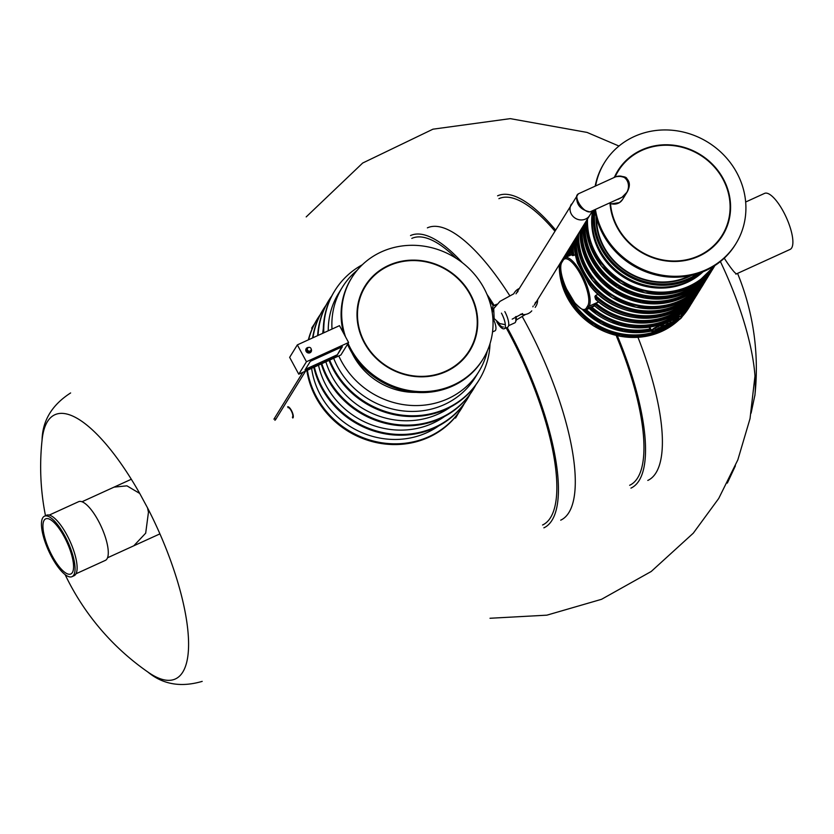 <?xml version="1.0" encoding="UTF-8"?>
<svg xmlns="http://www.w3.org/2000/svg" width="834" height="834" viewBox="0 0 834 834"><rect width="100%" height="100%" fill="white"/><g stroke="black" fill="none" stroke-linecap="round" stroke-linejoin="round"><path stroke-width="1.25" d="M735.859 274.157L790.111 249.408A30.785 9.8 -114.5 0 0 783.387 211.596A30.785 9.8 -114.5 0 0 764.549 193.394L745.659 202.016M736.693 273.781C735.64 274.021 732.429 270.258 727.081 262.491L724.246 258.186M47.131 518.571A30.295 9.643 -114.5 0 0 45.682 518.852A30.295 9.643 -114.5 0 0 49.477 550.419A30.295 9.643 -114.5 0 0 70.827 573.98A30.295 9.643 -114.5 0 0 67.95 544.498A30.295 9.643 -114.5 0 0 47.131 518.571M46.058 515.871A33.224 10.581 -114.5 0 0 44.463 516.194A33.224 10.581 -114.5 0 0 48.633 550.815A33.224 10.581 -114.5 0 0 72.047 576.648A33.224 10.581 -114.5 0 0 68.888 544.31A33.224 10.581 -114.5 0 0 46.058 515.871M72.047 576.648L74.101 575.721A33.224 10.581 -114.5 0 0 70.942 543.372A33.224 10.581 -114.5 0 0 48.111 514.943A33.224 10.581 -114.5 0 0 46.516 515.256L44.463 516.194M76.009 573.771L105.355 560.385A32.255 10.269 -114.5 0 0 102.29 528.985A32.255 10.269 -114.5 0 0 80.137 501.39A32.255 10.269 -114.5 0 0 78.584 501.703L49.237 515.089M114.05 487.129L126.924 485.836L139.737 493.457L147.555 507.916L148.452 512.232L145.689 533.166L133.805 545.79M647.799 480.436A160.639 51.145 -114.5 0 0 637.979 337.353M555.496 229.892A160.639 51.145 -114.5 0 0 497.596 195.823M630.942 488.13A160.639 51.145 -114.5 0 0 617.337 335.716M554.787 231.028A157.511 50.144 -114.5 0 0 498.899 198.669M629.649 485.284A157.511 50.144 -114.5 0 0 616.493 336.29M560.719 520.166A160.639 51.145 -114.5 0 0 525.67 322.821A160.639 51.145 -114.5 0 0 522.282 316.659M509.678 295.57A160.639 51.145 -114.5 0 0 427.373 227.859M543.862 527.849A160.639 51.145 -114.5 0 0 508.813 330.504A160.639 51.145 -114.5 0 0 507.124 327.418M494.176 305.4A160.639 51.145 -114.5 0 0 486.983 294.36M462.349 262.689A160.639 51.145 -114.5 0 0 410.516 235.553M542.559 525.003A157.511 50.144 -114.5 0 0 508.198 331.505A157.511 50.144 -114.5 0 0 506.196 327.845M493.248 305.932A157.511 50.144 -114.5 0 0 488.839 299.125M456.281 258.394A157.511 50.144 -114.5 0 0 411.808 238.399M513.692 293.839L514.338 292.786A12.708 11.78 -148.3 0 1 519.228 288.501A12.708 11.78 -148.3 0 1 519.301 288.47M537.596 299.771A12.708 11.78 -148.3 0 1 535.96 306.141L535.188 307.381M535.438 302.325A10.748 9.966 -148.3 0 1 534.302 305.108L589.711 215.412A10.748 9.966 -148.3 0 1 585.583 219.029A10.748 9.966 -148.3 0 1 571.29 213.994A10.748 9.966 -148.3 0 1 571.415 204.111A10.748 9.966 31.7 0 0 575.324 218.237A10.748 9.966 31.7 0 0 589.711 215.412L592.401 211.054M578.212 193.968L516.006 293.808A10.748 9.966 -148.3 0 1 517.987 291.546M531.769 310.863A11.728 10.873 -148.3 0 1 520.499 314.262M516.09 316.472A10.748 3.419 65.5 0 1 515.746 321.236M515.443 316.857A11.728 3.732 65.5 0 1 514.776 322.862L508.604 325.677M504.82 311.603A12.708 4.045 65.5 0 1 507.593 327.209L504.216 328.742A12.708 4.045 65.5 0 1 496.72 321.736M501.453 313.136A12.708 4.045 65.5 0 1 504.216 328.742M492.863 311.728A12.708 4.045 65.5 0 1 493.676 305.63A12.708 4.045 65.5 0 1 495.354 305.797M503.413 326.97A10.748 3.419 65.5 0 1 498.096 322.737M493.582 308.934A10.748 3.419 65.5 0 1 494.208 307.59M533.135 306.068A10.748 9.966 -148.3 0 1 532.916 306.839M576.836 195.333C575.846 204.267 580.235 209.782 589.982 211.899L591.911 211.273M618.453 176.287C628.356 176.871 631.255 182.104 627.178 191.997L622.018 197.283L618.13 199.316M578.754 193.644L614.449 177.371C627.397 171.022 634.382 189.422 622.018 197.283L589.982 211.899C582.976 212.868 572.531 195.959 578.723 193.665L576.847 195.323M292.38 417.177A5.233 1.668 -114.5 0 0 291.723 411.725A5.233 1.668 -114.5 0 0 288.032 407.649M292.765 418.011A6.161 1.96 -114.5 0 0 291.994 411.6A6.161 1.96 -114.5 0 0 287.657 406.815M492.529 331.932L494.979 330.817A10.748 3.419 -114.5 0 0 492.842 318.004M274.918 420.305L275.606 418.887M306.453 361.737L298.76 374.195L340.908 354.971L348.602 342.513L306.453 361.737L297.342 344.88L289.648 357.348L298.76 374.195M336.999 355.409L304.973 370.025L310.363 361.299L342.388 346.694L336.999 355.409L341.711 346.996M348.602 342.513L339.49 325.656L297.342 344.88M305.421 369.295L336.78 354.992M364.26 342.701A61.57 57.087 -148.3 0 1 364.979 286.114A61.57 57.087 -148.3 0 1 447.358 269.903A61.57 57.087 -148.3 0 1 469.74 350.833A61.57 57.087 -148.3 0 1 416.614 376.645A61.57 57.087 -148.3 0 1 364.26 342.701M345.537 336.853A77.208 71.588 -148.3 0 1 351.677 277.899A77.208 71.588 -148.3 0 1 454.978 257.57A77.208 71.588 -148.3 0 1 483.042 359.047A77.208 71.588 -148.3 0 1 416.427 391.417A77.208 71.588 -148.3 0 1 350.77 348.852A77.208 71.588 -148.3 0 1 348.08 343.368M483.042 359.047L482.469 359.986A77.208 71.588 -148.3 0 1 415.853 392.355A77.208 71.588 -148.3 0 1 350.197 349.79A77.208 71.588 -148.3 0 1 347.497 344.296M343.587 333.235A77.208 71.588 -148.3 0 1 351.093 278.827L351.677 277.899M470.042 294.444A61.08 56.629 -148.3 0 1 469.323 350.572A61.08 56.629 -148.3 0 1 387.591 366.658A61.08 56.629 -148.3 0 1 365.396 286.375A61.08 56.629 -148.3 0 1 418.095 260.761A61.08 56.629 -148.3 0 1 470.042 294.444M416.01 392.366A66.313 61.476 -148.3 0 1 353.345 355.618A66.313 61.476 -148.3 0 1 351.885 352.751M438.84 425.799A80.231 74.393 -148.3 0 1 340.001 419.075A80.231 74.393 -148.3 0 1 311.624 368.336M444.605 416.458A80.231 74.393 -148.3 0 1 345.776 409.734A80.231 74.393 -148.3 0 1 318.505 365.188M450.381 407.117A80.231 74.393 -148.3 0 1 351.552 400.393A80.231 74.393 -148.3 0 1 325.865 361.831M322.748 333.298A80.231 74.393 -148.3 0 1 323.311 328.617M487.369 350.801A80.231 74.393 -148.3 0 1 478.789 371.693L475.171 377.552A80.231 74.393 -148.3 0 1 401.144 410.682A80.231 74.393 -148.3 0 1 333.673 358.276M328.252 330.785A80.231 74.393 -148.3 0 1 338.656 293.214L342.274 287.355A80.231 74.393 -148.3 0 1 357.108 270.341M478.789 371.693A80.231 74.393 -148.3 0 1 360.945 385.193A80.231 74.393 -148.3 0 1 338.781 355.941M332.015 329.065A80.231 74.393 -148.3 0 1 342.274 287.355M329.68 360.09A84.828 78.657 31.7 0 0 354.481 394.232A84.828 78.657 31.7 0 0 479.081 379.96A84.828 78.657 31.7 0 0 490.027 343.65M362.321 264.753A84.828 78.657 31.7 0 0 334.747 290.795A84.828 78.657 31.7 0 0 323.8 332.818M329.034 360.392A84.828 78.657 31.7 0 0 354.023 394.982A84.828 78.657 31.7 0 0 478.622 380.711L479.081 379.96M334.747 290.795L334.288 291.546A84.828 78.657 31.7 0 0 323.321 333.037M321.215 363.958A84.828 78.657 31.7 0 0 348.247 404.323A84.828 78.657 31.7 0 0 472.847 390.051L473.316 389.311A84.828 78.657 31.7 0 0 475.818 384.922M331.776 295.934A84.828 78.657 31.7 0 0 328.971 300.146L328.513 300.886A84.828 78.657 31.7 0 0 317.639 335.622M321.82 363.676A84.828 78.657 31.7 0 0 348.716 403.573A84.828 78.657 31.7 0 0 473.316 389.311M328.971 300.146A84.828 78.657 31.7 0 0 318.067 335.435M314.387 367.064A84.828 78.657 31.7 0 0 342.941 412.924A84.828 78.657 31.7 0 0 467.54 398.652A84.828 78.657 31.7 0 0 470.042 394.263M326.011 305.275A84.828 78.657 31.7 0 0 323.206 309.487A84.828 78.657 31.7 0 0 312.979 337.749M313.813 367.335A84.828 78.657 31.7 0 0 342.482 413.664A84.828 78.657 31.7 0 0 467.082 399.403L467.54 398.652M323.206 309.487L322.737 310.238A84.828 78.657 31.7 0 0 312.604 337.926M306.86 370.504A84.828 78.657 31.7 0 0 336.707 423.015A84.828 78.657 31.7 0 0 461.306 408.743L461.765 407.993A84.828 78.657 31.7 0 0 464.277 403.604M320.235 314.627A84.828 78.657 31.7 0 0 317.431 318.828L316.972 319.578A84.828 78.657 31.7 0 0 308.34 339.865M307.402 370.254A84.828 78.657 31.7 0 0 337.165 422.265A84.828 78.657 31.7 0 0 461.765 407.993M317.431 318.828A84.828 78.657 31.7 0 0 308.643 339.73M455.531 418.084L455.989 417.344A84.828 78.657 31.7 0 0 458.502 412.945M314.46 323.967A84.828 78.657 31.7 0 0 311.655 328.169M674.425 321.59L675.04 320.475M675.092 320.579L679.074 318.505L678.615 319.891L677.74 320.131C673.622 322.039 673.789 321.747 678.24 319.245L674.914 320.235L678.876 318.536M669.639 323.498L670.974 321.674C668.461 324.145 673.382 321.893 673.257 320.631L674.247 320.6L672.371 322.612M668.232 323.331C665.052 324.999 664.969 325.166 667.961 323.863L668.743 323.54M664.844 325.594L669.16 323.133M663.562 325.458C660.382 327.126 660.299 327.303 663.301 325.99L664.072 325.667M660.184 327.72L661.602 325.99L664.5 325.26M656.295 329.482L657.14 329.096M654.971 330.087L659.319 327.574M589.211 308.424A70.859 65.698 31.7 0 0 653.679 326.386L619.422 325.156L589.138 308.455M590.66 285.426L588.835 284.05L577.555 263.096L574.063 240.745M598.249 294.256L595.518 295.507L594.882 296.643L595.549 299.197A70.859 65.698 31.7 0 0 700.852 288.345C681.201 322.831 626.678 328.492 595.653 299.375M575.345 254.787L572.687 255.6L571.655 255.006L572.322 254.547L571.655 255.006A70.859 65.698 31.7 0 1 571.113 245.509M594.778 303.972L594.006 305.223A70.859 65.698 31.7 0 0 697.891 293.141L699.726 290.107A70.859 65.698 -148.3 0 1 698.663 291.9A70.859 65.698 -148.3 0 1 594.778 303.972L598.718 301.95M653.679 326.386L658.38 324.77A70.859 65.698 31.7 0 0 676.916 316.305L680.127 314.324A70.859 65.698 31.7 0 0 694.931 297.947L695.702 296.696A70.859 65.698 -148.3 0 1 590.639 307.767M594.725 305.108L594.006 305.223M596.539 299.343L595.549 299.197L596.539 299.343M589.252 284.675L588.835 284.05A70.859 65.698 31.7 0 0 703.813 283.55C681.983 322.57 617.16 323.154 589.252 284.675M574.084 240.713A70.859 65.698 31.7 0 0 577.754 263.544L577.858 261.74M680.137 313.24L680.127 314.324M658.724 328.054L656.014 329.44L658.599 328.012M655.805 329.711L658.214 329.117L654.919 330.347L659.548 327.658L655.597 329.555M664.25 326L660.132 327.981L663.708 325.719M663.749 325.802C660.57 327.46 660.476 327.637 663.478 326.323C660.476 327.637 660.57 327.46 663.749 325.802L663.739 325.75M668.92 323.873L664.802 325.854L668.368 323.592M668.409 323.675C665.24 325.333 665.146 325.51 668.149 324.197C665.146 325.51 665.24 325.333 668.409 323.675L668.399 323.623M672.423 322.716L669.639 323.863L670.15 322.049M670.338 322.383L670.974 321.674M673.257 320.631L673.434 320.965C673.559 322.226 668.639 324.478 671.151 322.007L670.4 323.321M673.434 320.965L674.247 320.6M677.771 320.277L677.74 320.131C673.622 322.039 673.789 321.747 678.24 319.245L678.125 319.026M675.144 320.777L678.105 319.485L675.384 320.986M614.356 177.402A61.57 57.087 -148.3 0 1 617.838 170.762A61.57 57.087 -148.3 0 1 700.226 154.551A61.57 57.087 -148.3 0 1 722.598 235.48A61.57 57.087 -148.3 0 1 669.483 261.292A61.57 57.087 -148.3 0 1 617.118 227.348A61.57 57.087 -148.3 0 1 610.019 203.433M595.601 185.961A77.208 71.588 -148.3 0 1 604.535 162.547A77.208 71.588 -148.3 0 1 707.847 142.218A77.208 71.588 -148.3 0 1 735.901 243.695A77.208 71.588 -148.3 0 1 669.295 276.064A77.208 71.588 -148.3 0 1 603.639 233.499A77.208 71.588 -148.3 0 1 595.455 209.657M735.901 243.695L735.327 244.633A77.208 71.588 -148.3 0 1 668.712 277.003A77.208 71.588 -148.3 0 1 603.055 234.427A77.208 71.588 -148.3 0 1 594.778 209.97M595.163 186.159A77.208 71.588 -148.3 0 1 603.962 163.474L604.535 162.547M615.012 177.131A61.08 56.629 -148.3 0 1 618.255 171.022A61.08 56.629 -148.3 0 1 670.953 145.408A61.08 56.629 -148.3 0 1 722.901 179.091A61.08 56.629 -148.3 0 1 722.181 235.219A61.08 56.629 -148.3 0 1 657.036 258.603A61.08 56.629 -148.3 0 1 610.509 203.611M702.926 271.801A66.313 61.476 -148.3 0 1 599.948 250.388A66.313 61.476 -148.3 0 1 592.838 210.856M754.843 395.775A145.179 46.224 -114.5 0 0 754.926 395.035A145.179 46.224 -114.5 0 0 720.388 261.542M70.619 392.95C51.979 404.928 42.461 420.67 42.065 440.164A145.179 46.224 65.5 0 1 42.148 439.424A145.179 46.224 65.5 0 1 139.737 493.457M147.555 507.916A145.179 46.224 65.5 0 1 188.588 643.608A145.179 46.224 65.5 0 1 148.431 672.413A250.19 250.19 0 0 1 65.104 574.574M627.158 192.028L622.487 199.587A10.748 9.966 -148.3 0 1 618.359 203.204A10.748 9.966 -148.3 0 1 609.623 203.204M311.165 349.06A2.929 2.721 -148.3 0 1 310.019 352.761A2.929 2.721 -148.3 0 1 306.12 351.385A2.929 2.721 -148.3 0 1 308.57 347.455M307.152 350.697A1.949 1.814 -148.3 0 1 307.173 348.893L307.558 348.278A1.949 1.814 -148.3 0 0 309.195 351.145A1.949 1.814 -148.3 0 0 310.884 350.332L310.498 350.947A1.949 1.814 -148.3 0 1 307.152 350.697M674.852 322.091L656.306 330.545A6.255 1.23 -28.4 0 1 652.146 331.015L652.334 330.702A6.255 1.23 -28.4 0 1 658.964 326.25L677.51 317.785A6.255 1.23 -28.4 0 1 681.67 317.327L681.482 317.629A6.255 1.23 -28.4 0 1 674.852 322.091L674.779 322.122M683.536 311.499A69.879 64.791 -148.3 0 1 680.919 313.991M691.959 302.742L681.639 315.325A70.859 65.698 31.7 0 0 691.959 302.742L693.805 299.698A70.859 65.698 -148.3 0 1 692.731 301.491A70.859 65.698 -148.3 0 1 681.441 314.96M562.231 259.906A70.859 65.698 31.7 0 0 562.22 260.906M562.992 259.666A70.859 65.698 -148.3 0 1 562.992 258.655M650.603 330.118A70.859 65.698 -148.3 0 1 584.988 310.081M582.518 309.633A70.859 65.698 31.7 0 0 651.135 331.098M703.813 283.55L705.616 280.578A70.859 65.698 -148.3 0 1 704.584 282.309A70.859 65.698 -148.3 0 1 643.452 312.01A70.859 65.698 -148.3 0 1 583.195 272.947A70.859 65.698 -148.3 0 1 574.845 239.473M692.428 297.113A69.879 64.791 -148.3 0 1 595.518 295.507M573.865 255.465A69.879 64.791 -148.3 0 1 573.083 242.319M572.687 255.6A70.859 65.698 -148.3 0 1 571.884 244.268M700.852 288.345L702.687 285.311A70.859 65.698 -148.3 0 1 701.623 287.104A70.859 65.698 -148.3 0 1 594.882 296.643M689.468 301.908A69.879 64.791 -148.3 0 1 595.883 303.242M570.289 255.287A69.879 64.791 -148.3 0 1 570.122 247.114M569.163 255.809A70.859 65.698 -148.3 0 1 568.924 249.064M568.152 250.304A70.859 65.698 31.7 0 0 568.319 256.194L568.131 250.336M686.507 306.703A69.879 64.791 -148.3 0 1 591.911 307.183M567.13 256.736A69.879 64.791 -148.3 0 1 567.162 251.91M696.765 294.902A70.859 65.698 -148.3 0 1 695.702 296.696L696.765 294.902M565.994 257.258A70.859 65.698 -148.3 0 1 565.963 253.859M565.191 255.1A70.859 65.698 31.7 0 0 565.202 257.612L565.171 255.131M650.009 329.003A69.879 64.791 -148.3 0 1 586.417 309.695M564.149 258.227A69.879 64.791 -148.3 0 1 564.201 256.705M672.277 323.279A69.879 64.791 -148.3 0 1 569.424 296.237A69.879 64.791 -148.3 0 1 563.503 281.496M561.188 262.898A69.879 64.791 -148.3 0 1 561.24 261.511M677.083 320.965A70.859 65.698 -148.3 0 1 568.381 296.925A70.859 65.698 -148.3 0 1 560.031 263.45M688.999 307.538L682.087 316.68A70.859 65.698 31.7 0 0 688.999 307.538L690.833 304.493A70.859 65.698 -148.3 0 1 689.77 306.286A70.859 65.698 -148.3 0 1 682.097 316.242M559.26 264.701A70.859 65.698 31.7 0 0 567.61 298.176A70.859 65.698 31.7 0 0 679.064 319.756L668.774 327.679L645.787 336.404L620.548 336.363L593.36 325.75L572.197 305.661L562.387 285.989L559.249 264.732M703.104 271.728A65.969 61.163 -148.3 0 1 599.458 251.524A65.969 61.163 -148.3 0 1 592.588 210.971M713.477 266.442A70.264 65.146 -148.3 0 1 595.747 253.213A70.264 65.146 -148.3 0 1 587.49 218.998M714.821 265.587A70.859 65.698 -148.3 0 1 595.132 253.63A70.859 65.698 -148.3 0 1 586.782 220.155M585.854 221.656A70.859 65.698 31.7 0 0 594.204 255.131A70.859 65.698 31.7 0 0 653.835 294.141A70.859 65.698 31.7 0 0 714.957 265.504M703.802 278.41A69.879 64.791 -148.3 0 1 593.12 257.862A69.879 64.791 -148.3 0 1 584.936 223.137M582.966 226.327A70.859 65.698 31.7 0 0 591.316 259.801A70.859 65.698 31.7 0 0 651.573 298.874A70.859 65.698 31.7 0 0 712.705 269.163L714.509 266.182A70.859 65.698 -148.3 0 1 713.477 267.912A70.859 65.698 -148.3 0 1 652.344 297.623A70.859 65.698 -148.3 0 1 592.088 258.55A70.859 65.698 -148.3 0 1 583.737 225.076M701.321 282.726A69.879 64.791 -148.3 0 1 590.159 262.658A69.879 64.791 -148.3 0 1 581.976 227.932M711.579 270.925A70.859 65.698 -148.3 0 1 710.516 272.718A70.859 65.698 -148.3 0 1 649.384 302.419A70.859 65.698 -148.3 0 1 589.127 263.356A70.859 65.698 -148.3 0 1 580.777 229.871M580.005 231.122A70.859 65.698 31.7 0 0 588.356 264.597A70.859 65.698 31.7 0 0 648.612 303.67A70.859 65.698 31.7 0 0 709.744 273.959L711.579 270.914M702.916 283.007A70.264 65.146 -148.3 0 1 586.865 267.61A70.264 65.146 -148.3 0 1 578.608 233.395M576.961 236.043A70.859 65.698 31.7 0 0 585.312 269.518A70.859 65.698 31.7 0 0 645.568 308.59A70.859 65.698 31.7 0 0 706.7 278.879L708.66 275.658A70.859 65.698 -148.3 0 1 707.628 277.388A70.859 65.698 -148.3 0 1 646.496 307.089A70.859 65.698 -148.3 0 1 586.239 268.027A70.859 65.698 -148.3 0 1 577.889 234.552M694.91 292.797A69.879 64.791 -148.3 0 1 584.238 272.249A69.879 64.791 -148.3 0 1 576.054 237.523M587.772 305.765L586.396 307.996A26.386 8.403 65.5 0 1 568.892 293.651A26.386 8.403 65.5 0 1 561.793 262.481L563.169 260.25A26.386 8.403 65.5 0 1 580.662 274.594A26.386 8.403 65.5 0 1 587.772 305.765A0.98 0.907 31.7 0 0 589.075 306.224L587.689 308.455A27.366 8.715 65.5 0 1 586.292 309.748L594.715 305.901M594.204 305.484L587.689 308.455A0.98 0.907 31.7 0 1 586.396 307.996M598.614 301.866L589.075 306.224A27.366 8.715 65.5 0 0 583.008 276.419A27.366 8.715 65.5 0 0 564.952 257.727L571.592 254.704M586.292 309.748C585.697 312.208 581.882 309.925 574.814 302.898L566.422 288.783C560.917 276.283 559.374 267.214 561.803 261.584A0.98 0.907 31.7 0 0 561.793 262.481M563.555 259.03A0.98 0.907 31.7 0 0 563.179 259.353L563.179 259.353A0.98 0.907 31.7 0 0 563.169 260.25M649.05 327.23L651.25 331.307A6.839 1.355 -28.4 0 1 651.364 330.744L651.562 330.431A6.839 1.355 -28.4 0 1 658.808 325.552L658.38 324.77M658.964 326.25L658.808 325.552L677.344 317.097L676.916 316.305M652.146 331.015A0.584 0.542 -148.3 0 1 651.364 330.744L649.436 327.178M652.334 330.702A0.584 0.542 -148.3 0 1 651.562 330.431L649.78 327.126M677.51 317.785L677.344 317.097A6.839 1.355 -28.4 0 1 682.024 316.023L680.815 313.793M656.306 330.545L674.821 322.112L681.701 317.441A0.584 0.542 -148.3 0 1 681.482 317.629M593.787 210.429A66.313 61.476 31.7 0 0 601.106 248.522A66.313 61.476 31.7 0 0 700.852 272.614M596.06 216.392A63.686 59.058 31.7 0 0 627.449 272.353A63.686 59.058 31.7 0 0 691.542 275.376M594.882 210.627A65.333 60.58 31.7 0 0 626.647 273.656A65.333 60.58 31.7 0 0 697.234 273.844M689.614 275.783A63.123 58.526 -148.3 0 1 604.004 247.01A63.123 58.526 -148.3 0 1 596.56 218.299M727.331 483.084L735.4 465.831M754.874 395.524A250.19 250.19 0 0 0 737.558 273.385M754.926 395.035L751.08 413.184M130.938 479.425L81.982 501.766M159.586 534.031L107.534 557.779M202.193 681.378C180.936 687.602 162.807 684.474 147.827 671.985M42.148 439.424A250.19 250.19 0 0 0 45.495 515.714M504.382 324.499L499.702 323.561L494.135 318.557L493.728 308.58L499.973 301.376L513.786 293.797M512.191 319.141L522.564 313.532M496.668 304.264L493.676 305.63M516.277 320.006L525.524 314.439M627.178 191.997C630.129 186.462 630.066 182.093 627.001 178.903C626.105 174.765 611.968 176.975 614.449 177.371M622.487 199.587L619.495 202.61L611.353 203.85L609.529 203.235M275.512 419.773L305.598 371.078M273.927 419.179L302.878 372.318M310.884 350.332A1.949 1.949 0 0 0 310.248 347.642A1.949 1.949 0 0 0 307.558 348.278M576.951 236.064L580.777 259.353L592.557 280.495L612.02 297.655L636.113 307.266L662.457 307.913L686.497 298.999L706.7 278.879M585.843 221.667L589.669 244.967L601.45 266.109L620.913 283.268L645.005 292.88L671.349 293.516L695.379 284.613L714.957 265.493M680.2 314.272L694.931 297.947M562.21 259.927L562.199 260.938M582.361 309.56L601.241 323.821L623.519 331.567L651.156 331.129M697.891 293.141C678.501 327.064 625.239 333.256 593.996 305.307M571.624 254.975L571.102 245.54M579.984 231.154L583.133 252.41L592.943 272.092L614.105 292.171L641.294 302.794L666.533 302.825L689.52 294.1L709.744 273.959M582.945 226.358L586.094 247.615L595.903 267.297L617.066 287.376L644.255 297.999L669.494 298.03L692.481 289.304L712.705 269.163M561.803 261.584L564.952 257.727M681.899 317.128L682.024 316.023M651.25 331.307L656.275 330.577M490.017 618.265L546.854 615.169L601.523 599.312L651.208 571.488L693.304 533.155L718.72 498.461L737.819 459.899L750.027 418.658L754.989 375.946M618.974 146.044L587.053 132.418L510.252 118.636L432.95 129.187L362.675 163.037L306.193 216.913"/></g></svg>
